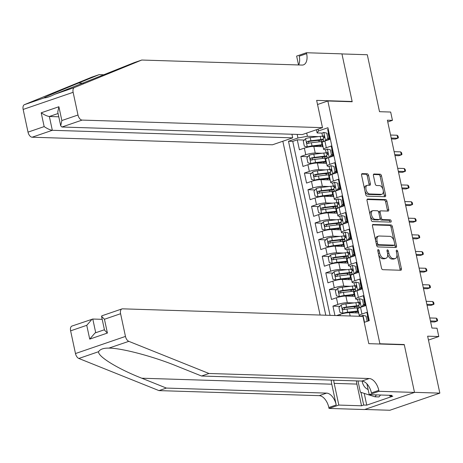 <?xml version="1.0" encoding="UTF-8"?>
<svg xmlns="http://www.w3.org/2000/svg" width="463" height="463" viewBox="0 0 463 463"><rect width="100%" height="100%" fill="white"/><g stroke="black" fill="none" stroke-linecap="round" stroke-linejoin="round"><path stroke-width="0.69" d="M378.213 249.563A1.186 0.666 71.1 0 0 378.074 249.586A1.186 0.666 71.1 0 0 377.762 250.686L381.483 268.031A1.696 0.955 71.1 0 0 382.826 269.692L400.744 270.253A1.696 0.955 71.1 0 0 400.946 270.224A1.696 0.955 71.1 0 0 401.392 268.656L397.676 251.311A1.186 0.666 71.1 0 0 396.733 250.147A1.186 0.666 71.1 0 0 396.594 250.17A1.186 0.666 71.1 0 0 396.282 251.27L396.762 253.51A5.423 3.05 71.1 0 1 395.333 258.539A5.423 3.05 71.1 0 1 394.696 258.638L393.203 258.586A5.423 3.05 71.1 0 1 388.897 253.267L388.416 251.021A1.186 0.666 71.1 0 0 387.473 249.858A1.186 0.666 71.1 0 0 387.334 249.875A1.186 0.666 71.1 0 0 387.022 250.975L387.502 253.22A5.423 3.05 71.1 0 1 386.073 258.25A5.423 3.05 71.1 0 1 385.436 258.342L383.943 258.296A5.423 3.05 71.1 0 1 379.637 252.972L379.156 250.732A1.186 0.666 71.1 0 0 378.213 249.563M368.606 175.454A1.696 0.955 71.1 0 0 367.263 173.793L362.234 173.637A1.696 0.955 71.1 0 0 362.031 173.666A1.696 0.955 71.1 0 0 361.586 175.234L365.718 194.495A1.696 0.955 71.1 0 0 367.061 196.162L384.985 196.723A1.696 0.955 71.1 0 0 385.181 196.694A1.696 0.955 71.1 0 0 385.627 195.12L381.5 175.859A1.696 0.955 71.1 0 0 380.152 174.198L374.081 174.007A1.696 0.955 71.1 0 0 373.884 174.036A1.696 0.955 71.1 0 0 373.433 175.61L375.204 183.852A1.696 0.955 71.1 0 0 376.546 185.513L379.562 185.611A4.532 2.546 71.1 0 1 383.046 189.604A4.532 2.546 71.1 0 1 381.963 194.263A4.532 2.546 71.1 0 1 381.431 194.344L369.636 193.968A4.532 2.546 71.1 0 1 366.146 189.975A4.532 2.546 71.1 0 1 367.228 185.316A4.532 2.546 71.1 0 1 367.761 185.241L369.729 185.298A1.696 0.955 71.1 0 0 369.925 185.269A1.696 0.955 71.1 0 0 370.371 183.701L368.606 175.454L367.257 175.917A1.696 0.955 71.1 0 0 365.909 174.256L361.62 174.123M379.903 343.766L404.245 344.53L414.495 392.34L439.85 393.133L427.638 336.184L438.797 336.532L437.014 328.221L431.944 328.059L387.381 120.195L392.45 120.357L390.668 112.04L379.515 111.693L367.304 54.738L341.949 53.94L352.198 101.75L327.856 100.98L379.903 343.766L379.238 343.992M373.114 224.399A1.696 0.955 71.1 0 0 372.918 224.428A1.696 0.955 71.1 0 0 372.472 225.996L376.598 245.257A1.696 0.955 71.1 0 0 377.947 246.924L395.865 247.485A1.696 0.955 71.1 0 0 396.062 247.456A1.696 0.955 71.1 0 0 396.513 245.882L392.381 226.627A1.696 0.955 71.1 0 0 391.038 224.96L372.744 224.526M371.158 219.879L367.032 200.618A1.696 0.955 71.1 0 1 367.477 199.044A1.696 0.955 71.1 0 1 367.674 199.015L385.592 199.582A1.696 0.955 71.1 0 1 386.941 201.243L388.706 209.484A1.696 0.955 71.1 0 1 388.26 211.059A1.696 0.955 71.1 0 1 388.063 211.087L380.794 210.856A1.696 0.955 71.1 0 0 380.598 210.885A1.696 0.955 71.1 0 0 380.146 212.459L381.321 217.928A1.696 0.955 71.1 0 0 382.664 219.589L390.234 219.827A1.186 0.666 71.1 0 1 391.142 220.874A1.186 0.666 71.1 0 1 390.865 222.095A1.186 0.666 71.1 0 1 390.72 222.113L372.501 221.54A1.696 0.955 71.1 0 1 371.158 219.879M439.85 393.133L389.869 410.259L364.751 409.471M319.476 140.526L317.143 140.451M304.33 140.052L297.275 139.826L299.416 149.804L304.347 148.114L305.771 154.769A6.904 1.186 -12.1 0 1 315.228 153.045L321.947 153.253M323.041 157.154L320.709 157.084M307.895 156.679L300.84 156.459L302.981 166.437L307.907 164.747L309.336 171.397A6.904 1.186 -12.1 0 1 318.793 169.672L325.512 169.886M326.606 173.787L324.274 173.712M311.46 173.307L304.405 173.087L306.547 183.064L311.472 181.374L312.901 188.024A6.904 1.186 -12.1 0 1 322.358 186.3L329.077 186.514M330.171 190.415L327.839 190.339M315.025 189.934L307.97 189.714L310.112 199.692L315.037 198.002L316.466 204.658A6.904 1.186 -12.1 0 1 325.923 202.933L332.642 203.141M333.736 207.042L331.404 206.967M318.59 206.567L311.535 206.342L313.677 216.319L318.602 214.629L320.031 221.285A6.904 1.186 -12.1 0 1 329.488 219.56L336.202 219.769M337.301 223.67L334.969 223.6M322.155 223.195L315.1 222.975L317.236 232.953L322.167 231.263L323.596 237.913A6.904 1.186 -12.1 0 1 333.053 236.188L339.767 236.402M340.866 240.303L338.534 240.228M325.72 239.822L318.666 239.602L320.801 249.58L325.732 247.89L327.162 254.54A6.904 1.186 -12.1 0 1 336.618 252.815L343.332 253.029M344.431 256.93L342.099 256.855M329.286 256.45L322.231 256.23L324.366 266.208L329.297 264.518L330.727 271.173A6.904 1.186 -12.1 0 1 340.183 269.449L346.897 269.657M347.997 273.558L345.664 273.483M332.851 273.083L325.796 272.857L327.931 282.835L332.862 281.145L334.292 287.801A6.904 1.186 -12.1 0 1 343.749 286.076L350.462 286.284M351.562 290.185L349.229 290.116M336.416 289.711L329.361 289.491L331.496 299.468L336.427 297.778L337.857 304.428A6.904 1.186 -12.1 0 1 347.314 302.704L354.027 302.918M355.127 306.819L352.794 306.743M339.981 306.338L332.926 306.118L334.94 315.511M368.704 320.824L366.881 312.334L361.95 314.024A6.904 1.186 -12.1 0 0 359.259 315.598A6.904 1.186 -12.1 0 0 360.608 316.003L361.447 316.026M359.259 315.598L357.83 308.948A6.904 1.186 -12.1 0 1 360.527 307.368L365.457 305.684L363.316 295.707L358.385 297.391A6.904 1.186 -12.1 0 0 355.694 298.971A6.904 1.186 -12.1 0 0 357.042 299.37L357.882 299.399M355.694 298.971L354.264 292.315A6.904 1.186 167.9 0 1 356.961 290.741L361.892 289.051L359.751 279.073L354.82 280.763A6.904 1.186 -12.1 0 0 352.129 282.337A6.904 1.186 -12.1 0 0 353.477 282.743L354.317 282.771M352.129 282.337L350.699 275.688A6.904 1.186 167.9 0 1 353.396 274.113L358.327 272.423L356.186 262.446L351.255 264.136A6.904 1.186 -12.1 0 0 348.564 265.71A6.904 1.186 -12.1 0 0 349.912 266.115L350.751 266.138M348.564 265.71L347.134 259.06A6.904 1.186 167.9 0 1 349.831 257.486L354.762 255.796L352.621 245.818L347.69 247.508A6.904 1.186 -12.1 0 0 344.999 249.082A6.904 1.186 -12.1 0 0 346.347 249.488L347.186 249.511M344.999 249.082L343.569 242.433A6.904 1.186 167.9 0 1 346.266 240.853L351.197 239.168L349.056 229.191L344.125 230.875A6.904 1.186 -12.1 0 0 341.434 232.455A6.904 1.186 -12.1 0 0 342.782 232.854L343.621 232.883M341.434 232.455L340.004 225.799A6.904 1.186 167.9 0 1 342.701 224.225L347.632 222.535L345.491 212.558L340.56 214.247A6.904 1.186 -12.1 0 0 337.868 215.822A6.904 1.186 -12.1 0 0 339.217 216.227L340.056 216.256M337.868 215.822L336.439 209.172A6.904 1.186 167.9 0 1 339.136 207.598L344.067 205.908L341.925 195.93L336.995 197.62A6.904 1.186 -12.1 0 0 334.303 199.194A6.904 1.186 -12.1 0 0 335.652 199.599L336.491 199.622M334.303 199.194L332.874 192.544A6.904 1.186 167.9 0 1 335.571 190.97L340.502 189.28L338.36 179.303L333.429 180.992A6.904 1.186 -12.1 0 0 330.738 182.567A6.904 1.186 -12.1 0 0 332.087 182.972L332.926 182.995M330.738 182.567L329.309 175.917A6.904 1.186 167.9 0 1 332.006 174.337L336.937 172.653L334.795 162.675L329.864 164.359A6.904 1.186 -12.1 0 0 327.173 165.939A6.904 1.186 -12.1 0 0 328.522 166.339L329.361 166.367M327.173 165.939L325.744 159.284A6.904 1.186 167.9 0 1 328.441 157.709L333.372 156.019L331.23 146.042L326.305 147.732A6.904 1.186 -12.1 0 0 323.608 149.306A6.904 1.186 -12.1 0 0 324.957 149.711L325.796 149.74M304.347 148.114A6.904 1.186 167.9 0 1 313.804 146.395L323.047 146.684M307.907 164.747A6.904 1.186 167.9 0 1 317.369 163.022L326.612 163.312M311.472 181.374A6.904 1.186 167.9 0 1 320.934 179.65L330.177 179.939M315.037 198.002A6.904 1.186 167.9 0 1 324.499 196.277L333.742 196.572M318.602 214.629A6.904 1.186 167.9 0 1 328.064 212.911L337.307 213.2M322.167 231.263A6.904 1.186 167.9 0 1 331.63 229.538L340.866 229.827M325.732 247.89A6.904 1.186 167.9 0 1 335.195 246.166L344.431 246.455M329.297 264.518A6.904 1.186 167.9 0 1 338.76 262.793L347.997 263.088M332.862 281.145A6.904 1.186 167.9 0 1 342.325 279.426L351.562 279.716M336.427 297.778A6.904 1.186 167.9 0 1 345.89 296.054L355.127 296.343M317.531 104.516L327.856 100.98M282.835 141.238L320.095 315.043M297.275 139.826L292.749 141.377L288.49 141.244L325.79 315.222M288.49 141.244L297.946 138.003L297.177 134.409M318.087 129.16L318.475 130.971L327.931 127.73L369.289 320.627L364.231 322.358M332.069 149.937L331.693 149.925M335.634 166.564L335.258 166.553M339.2 183.192L338.823 183.18M342.759 199.825L342.389 199.813M346.324 216.452L345.954 216.441M349.889 233.08L349.519 233.068M353.454 249.707L353.084 249.696M357.019 266.341L356.643 266.329M360.584 282.968L360.208 282.957M364.15 299.596L363.773 299.584M336.613 315.563L339.992 314.406A6.904 1.186 -12.1 0 1 349.455 312.681L358.692 312.971M367.715 316.223L367.338 316.212M328.25 129.218L327.665 129.414L329.806 139.392L324.876 141.082A6.904 1.186 167.9 0 0 322.179 142.656L323.608 149.306M332.926 306.118L337.857 304.428M329.361 289.491L334.292 287.801M325.796 272.857L330.727 271.173M322.231 256.23L327.162 254.54M318.666 239.602L323.596 237.913M315.1 222.975L320.031 221.285M311.535 206.342L316.466 204.658M307.97 189.714L312.901 188.024M304.405 173.087L309.336 171.397M300.84 156.459L305.771 154.769M292.749 141.377L330.05 315.355M306.714 133.06L307.403 136.284L318.382 136.626M387.762 121.966L392.45 120.357M428.472 340.068L438.797 336.532M328.504 133.309L328.128 133.298M322.231 133.107L317.132 132.95L316.443 129.727M365.249 305.754L365.087 304.978M361.684 289.12L361.522 288.351M358.125 272.493L357.957 271.717M354.56 255.865L354.392 255.09M350.995 239.238L350.827 238.462M347.429 222.605L347.262 221.835M343.864 205.977L343.696 205.202M340.299 189.35L340.131 188.574M336.734 172.722L336.566 171.947M333.169 156.089L333.001 155.319M318.475 130.971L317.132 132.95M307.403 136.284L297.946 138.003M329.604 139.461L329.436 138.686M404.245 344.53L403.58 344.756M378.578 254.494A5.423 3.05 71.1 0 0 382.594 258.759L383.943 258.296M386.073 258.25L384.724 258.713A5.423 3.05 71.1 0 1 384.087 258.805L382.594 258.759M387.653 254.181A5.423 3.05 71.1 0 0 391.854 259.048L393.203 258.586M395.333 258.539L393.984 259.002A5.423 3.05 71.1 0 1 393.347 259.101L391.854 259.048M400.009 270.23A1.696 0.955 71.1 0 0 400.044 269.119L396.924 254.569M393.932 240.621L391.032 227.084A1.696 0.955 71.1 0 0 389.684 225.423L372.501 224.885M395.13 247.462A1.696 0.955 71.1 0 0 395.159 246.345L394.771 244.528M377.605 243.509A1.186 0.666 71.1 0 0 378.549 244.672L394.279 245.164A1.186 0.666 71.1 0 0 394.418 245.147A1.186 0.666 71.1 0 0 394.731 244.047L394.227 241.68A5.423 3.05 71.1 0 0 389.921 236.356L379.168 236.014A5.423 3.05 71.1 0 0 378.531 236.113A5.423 3.05 71.1 0 0 377.102 241.142L377.605 243.509L376.321 243.949M376.425 244.458A1.186 0.666 71.1 0 0 377.2 245.135L378.549 244.672M393.191 245.54A1.186 0.666 71.1 0 1 393.07 245.61A1.186 0.666 71.1 0 1 392.931 245.627L377.2 245.135M378.531 236.113L377.177 236.576A5.423 3.05 71.1 0 0 375.591 240.546M367.061 199.501L384.244 200.045L385.592 199.582M387.323 211.064A1.696 0.955 71.1 0 0 387.357 209.947L385.592 201.706A1.696 0.955 71.1 0 0 384.244 200.045M379.446 211.319A1.696 0.955 71.1 0 0 379.243 211.348A1.696 0.955 71.1 0 0 378.74 212.343M379.984 218.461A1.696 0.955 71.1 0 0 381.315 220.052L388.879 220.29L390.234 219.827M389.84 222.084A1.186 0.666 71.1 0 0 389.626 220.915A1.186 0.666 71.1 0 0 388.879 220.29M373.253 210.619A4.532 2.546 71.1 0 0 372.721 210.7A4.532 2.546 71.1 0 0 371.639 215.359A4.532 2.546 71.1 0 0 375.123 219.352L379.284 219.485A1.696 0.955 71.1 0 0 379.481 219.456A1.696 0.955 71.1 0 0 379.926 217.882L378.757 212.413A1.696 0.955 71.1 0 0 377.409 210.752L373.253 210.619M372.721 210.7L371.367 211.163A4.532 2.546 71.1 0 0 370.087 214.884M370.296 215.851A4.532 2.546 71.1 0 0 373.774 219.815L375.123 219.352M378.306 219.821A1.696 0.955 71.1 0 1 378.132 219.919A1.696 0.955 71.1 0 1 377.93 219.948L373.774 219.815M368.988 185.275A1.696 0.955 71.1 0 0 369.023 184.164L367.257 175.917M367.228 185.316L365.88 185.779A4.532 2.546 71.1 0 0 364.543 189.02M364.96 190.953A4.532 2.546 71.1 0 0 368.282 194.431L369.636 193.968M381.963 194.263L380.615 194.726A4.532 2.546 71.1 0 1 380.082 194.801L368.282 194.431M382.884 189.089L380.146 176.322A1.696 0.955 71.1 0 0 378.803 174.661L373.467 174.493M384.244 196.7A1.696 0.955 71.1 0 0 384.278 195.583L383.3 191.022M366.644 321.53L367.072 321.062L366.001 316.073L362.946 315.332A4.572 0.787 167.9 0 0 361.221 316.339M362.946 315.332L366.001 316.073M367.703 317.907A10.962 1.887 167.9 0 0 368.079 317.907M368.357 320.946L367.321 316.113M430.613 321.866L434.543 321.988L436.974 321.154L430.422 320.952M436.331 318.162L437.251 319.053L437.61 320.72L436.974 321.154L436.331 318.162L429.78 317.959M367.072 321.062L367.94 321.085M362.153 381.084A11.222 9.081 -88.2 0 0 368.114 389.505M380.522 395.014L378.983 396.93L374.926 396.803L360.37 392.155L357.968 380.939M376.465 394.887L374.926 396.803M331.224 380.1A22.484 18.19 -88.2 0 0 331.774 384.197L336.231 404.98L328.834 407.515L329.031 408.43L364.531 409.547L414.512 392.421L404.297 344.779L368.797 343.662L362.951 316.391L122.568 308.833A5.18 2.911 71.1 0 0 121.96 308.919A5.18 2.911 71.1 0 0 120.594 313.723L125.461 336.422A5.18 2.911 71.1 0 0 128.812 341.341L208.963 373.485L369.219 378.526A12.084 6.795 -108.9 0 1 378.815 390.39L379.012 391.304L414.512 392.421M208.963 373.485L201.567 376.02L176.993 366.164C153.861 356.62 121.781 348.095 109.048 348.112C103.631 347.979 100.147 349.177 98.602 351.689C97.554 356.394 117.955 368.918 141.805 378.219L166.385 388.075L326.635 393.116A12.084 6.795 -108.9 0 1 336.231 404.98M128.812 341.341L108.898 348.107M102.196 319.331L92.785 319.036L95.719 332.729M166.385 388.075L158.988 390.61L319.238 395.651A12.084 6.795 -108.9 0 1 328.834 407.515M378.815 390.39L371.419 392.925A12.084 6.795 -108.9 0 0 361.823 381.061L201.567 376.02M120.594 313.723L104.453 319.256L107.41 333.059L89.718 339.119L86.76 325.315L70.619 330.848L75.481 353.547L125.461 336.422M98.602 351.689L78.837 358.466L158.988 390.61M379.012 391.304L369.219 394.661L391.935 395.373L389.777 396.114L389.603 395.304M364.231 393.388L366.748 405.142L392.821 396.212L389.777 396.114M366.748 405.142L363.71 405.05L361.545 405.791L338.823 405.073L329.031 408.43M333.719 380.175A19.423 15.713 -88.2 0 0 334.176 383.376L338.823 405.073M369.219 394.661L366.899 383.85M78.837 358.466A5.18 2.911 -108.9 0 1 75.481 353.547M70.619 330.848A5.18 2.911 -108.9 0 1 71.979 326.045L92.785 319.036M361.545 405.791L356.892 384.087A19.423 15.713 91.8 0 1 356.435 380.893M360.984 392.352L363.71 405.05M104.453 319.256L101.553 316.339L101.854 315.807L121.96 308.919M107.41 333.059L104.511 330.142L101.553 316.339M89.718 339.119L95.048 332.961L104.43 329.743M86.76 325.315L92.085 319.157M291.933 134.247L292.703 137.858L272.51 144.78L32.126 137.216A5.18 2.911 -108.9 0 1 28.017 132.134L23.15 109.436A5.18 2.911 -108.9 0 1 24.423 104.661L91.79 77.153L99.18 74.624L78.531 83.056C58.425 91.24 42.214 98.249 44.188 97.89C46.271 97.913 49.755 96.721 54.64 94.313L134.368 62.563L141.765 60.034L302.021 65.069A12.084 6.795 71.1 0 0 303.444 64.866A12.084 6.795 71.1 0 0 306.628 53.656L306.431 52.741L341.931 53.858L352.14 101.495L316.646 100.384L322.491 127.655L82.107 120.091L61.915 127.012L302.293 134.571L322.491 127.655M24.423 104.661L44.205 97.89M351.481 101.727L352.14 101.495M104.395 74.786L99.18 74.624M28.017 132.134L44.159 126.602L41.201 112.798L58.894 106.739L61.851 120.536L77.992 115.009L73.131 92.311L23.15 109.436M54.64 94.313L74.404 87.542L141.765 60.034M298.537 64.965L296.638 56.092L306.431 52.741M292.703 137.858L52.325 130.3L32.126 137.216M74.404 87.542A5.18 2.911 71.1 0 0 73.131 92.311M77.992 115.009A5.18 2.911 71.1 0 0 82.107 120.091M298.635 64.965A12.084 6.795 71.1 0 0 299.231 56.191L306.628 53.656M58.778 116.792L49.362 116.497L52.325 130.3C50.16 130.01 47.44 128.778 44.159 126.602M41.201 112.798C44.483 114.974 47.203 116.207 49.362 116.497L58.072 113.51M58.894 106.739L57.753 112.017L60.711 125.82L61.915 127.012M61.851 120.536L60.711 125.82M358.252 302.478A13.207 2.269 -12.1 0 0 355.885 302.698L345.89 303.878A4.572 0.787 -12.1 0 0 341.277 304.909L338.933 307.496L340.004 312.484L343.06 313.22A4.572 0.787 -12.1 0 1 347.672 312.195L357.668 311.009A13.207 2.269 -12.1 0 1 358.258 310.945M343.06 313.22L344.333 313.26M344.46 313.237A2.332 0.399 -12.1 0 1 346.694 312.751L356.689 311.564A10.962 1.887 -12.1 0 1 358.356 311.402M356.093 306.356A5.44 0.938 167.9 0 0 354.658 307.345L354.82 308.109M357.199 311.512A5.44 0.938 167.9 0 0 355.763 312.496L355.844 312.884M358.929 305.638A13.207 2.269 167.9 0 0 356.562 305.858L346.567 307.038A4.572 0.787 167.9 0 0 343.095 307.721C342.03 308.74 342.169 309.406 343.523 309.718A4.572 0.787 -12.1 0 1 346.995 309.035L356.99 307.849A13.207 2.269 -12.1 0 1 359.357 307.635M363.611 305.811L363.71 306.28A13.207 2.269 167.9 0 0 363.432 306.008M344.026 309.585L344.553 307.768A2.332 0.399 -12.1 0 1 345.589 307.594L355.584 306.413A10.962 1.887 -12.1 0 1 359.045 306.182M343.228 309.753L343.523 309.718M354.687 285.85A13.207 2.269 -12.1 0 0 352.32 286.065L342.325 287.251A4.572 0.787 -12.1 0 0 337.712 288.275L335.368 290.868L336.439 295.857L339.495 296.592A4.572 0.787 -12.1 0 1 344.107 295.568L354.102 294.381A13.207 2.269 -12.1 0 1 354.693 294.318M339.495 296.592L340.768 296.633M340.895 296.609A2.332 0.399 -12.1 0 1 343.129 296.123L353.124 294.937A10.962 1.887 -12.1 0 1 354.791 294.775M352.528 289.728A5.44 0.938 167.9 0 0 351.093 290.712L351.255 291.482M353.634 294.879A5.44 0.938 167.9 0 0 352.198 295.869L352.279 296.256M355.364 289.005A13.207 2.269 167.9 0 0 352.997 289.225L343.002 290.411A4.572 0.787 167.9 0 0 339.529 291.094C338.465 292.112 338.609 292.778 339.958 293.091A4.572 0.787 -12.1 0 1 343.43 292.408L353.425 291.221A13.207 2.269 -12.1 0 1 355.792 291.001M340.461 292.957L340.988 291.14A2.332 0.399 -12.1 0 1 342.024 290.967L352.019 289.78A10.962 1.887 -12.1 0 1 355.48 289.554M339.663 293.125L339.958 293.091M351.122 269.217A13.207 2.269 -12.1 0 0 348.755 269.437L338.76 270.623A4.572 0.787 -12.1 0 0 334.147 271.648L331.803 274.235L332.874 279.224L335.93 279.965A4.572 0.787 -12.1 0 1 340.542 278.94L350.537 277.754A13.207 2.269 -12.1 0 1 351.128 277.684M335.93 279.965L337.203 280.005M337.33 279.982A2.332 0.399 -12.1 0 1 339.564 279.496L349.559 278.309A10.962 1.887 -12.1 0 1 351.226 278.147M348.963 273.095A5.44 0.938 167.9 0 0 347.528 274.084L347.69 274.848M350.069 278.251A5.44 0.938 167.9 0 0 348.633 279.241L348.714 279.623M351.799 272.377A13.207 2.269 167.9 0 0 349.432 272.597L339.437 273.783A4.572 0.787 167.9 0 0 335.964 274.466C334.899 275.479 335.044 276.145 336.393 276.463A4.572 0.787 -12.1 0 1 339.865 275.78L349.86 274.594A13.207 2.269 -12.1 0 1 352.227 274.374M356.481 272.557L356.579 273.02A13.207 2.269 167.9 0 0 356.302 272.748M336.896 276.33L337.423 274.513A2.332 0.399 -12.1 0 1 338.459 274.339L348.454 273.153A10.962 1.887 -12.1 0 1 351.915 272.927M336.097 276.498L336.393 276.463M347.557 252.59A13.207 2.269 -12.1 0 0 345.19 252.81L335.195 253.996A4.572 0.787 -12.1 0 0 330.582 255.02L328.238 257.607L329.309 262.596L332.365 263.337A4.572 0.787 -12.1 0 1 336.977 262.307L346.972 261.126A13.207 2.269 -12.1 0 1 347.563 261.057M332.365 263.337L333.638 263.378M333.765 263.349A2.332 0.399 -12.1 0 1 335.999 262.862L345.994 261.682A10.962 1.887 -12.1 0 1 347.661 261.52M345.398 256.467A5.44 0.938 167.9 0 0 343.963 257.457L344.125 258.221M346.503 261.624A5.44 0.938 167.9 0 0 345.068 262.608L345.149 262.996M348.234 255.75A13.207 2.269 167.9 0 0 345.867 255.97L335.872 257.156A4.572 0.787 167.9 0 0 332.399 257.839C331.334 258.852 331.479 259.517 332.828 259.83A4.572 0.787 -12.1 0 1 336.3 259.147L346.295 257.966A13.207 2.269 -12.1 0 1 348.662 257.746M352.916 255.923L353.014 256.392A13.207 2.269 167.9 0 0 352.737 256.12M333.331 259.702L333.858 257.885A2.332 0.399 -12.1 0 1 334.894 257.712L344.889 256.525A10.962 1.887 -12.1 0 1 348.35 256.294M332.532 259.87L332.828 259.83M361.516 307.033L363.507 304.434L362.436 299.445L359.381 298.704A4.572 0.787 167.9 0 0 357.662 299.723L358.339 302.883A4.572 0.787 167.9 0 0 358.403 302.981L359.786 304.075M359.381 298.704L362.436 299.445M364.138 301.28A10.962 1.887 167.9 0 0 364.514 301.28M361.163 307.021A4.572 0.787 167.9 0 0 359.745 307.658M363.507 304.434L364.827 304.475L363.756 299.486M364.827 304.475L362.951 306.541M364.329 305.019A13.207 2.269 167.9 0 0 365.301 304.961M365.191 304.434A10.962 1.887 -12.1 0 1 364.815 304.434M363.276 306.182A10.962 1.887 167.9 0 0 363.669 306.292M358.831 304.978A4.572 0.787 -12.1 0 1 358.767 304.88A4.572 0.787 -12.1 0 1 359.595 304.214L360.046 302.831L359.166 302.217A4.572 0.787 167.9 0 0 358.339 302.883M427.048 305.239L430.978 305.36L433.409 304.527L426.857 304.318M432.766 301.535L433.686 302.426L434.045 304.087L433.409 304.527L432.766 301.535L426.215 301.326M357.951 290.399L359.942 287.801L358.871 282.812L355.815 282.077A4.572 0.787 167.9 0 0 354.097 283.096L354.774 286.256A4.572 0.787 167.9 0 0 354.837 286.354L356.221 287.442M355.815 282.077L358.871 282.812M360.573 284.647A10.962 1.887 167.9 0 0 360.949 284.647M357.598 290.394A4.572 0.787 167.9 0 0 356.18 291.03M359.942 287.801L361.262 287.841L360.191 282.852M361.262 287.841L359.386 289.913M360.764 288.391A13.207 2.269 167.9 0 0 361.736 288.333M361.626 287.807A10.962 1.887 -12.1 0 1 361.25 287.807M359.71 289.554A10.962 1.887 167.9 0 0 360.104 289.664M355.266 288.351A4.572 0.787 -12.1 0 1 355.202 288.252A4.572 0.787 -12.1 0 1 356.03 287.581L356.481 286.198L355.601 285.584A4.572 0.787 167.9 0 0 354.774 286.256M423.483 288.605L427.413 288.733L429.843 287.899L423.292 287.691M429.201 284.907L430.121 285.798L430.48 287.459L429.843 287.899L429.201 284.907L422.65 284.699M354.386 273.772L356.377 271.173L355.306 266.184L352.25 265.449A4.572 0.787 167.9 0 0 350.532 266.468L351.209 269.628A4.572 0.787 167.9 0 0 351.272 269.726L352.656 270.814M352.25 265.449L355.306 266.184M357.008 268.019A10.962 1.887 167.9 0 0 357.384 268.019M354.033 273.76A4.572 0.787 167.9 0 0 352.615 274.397M356.377 271.173L357.696 271.214L356.626 266.225M357.696 271.214L355.821 273.28M357.199 271.764A13.207 2.269 167.9 0 0 358.171 271.706M358.061 271.179A10.962 1.887 -12.1 0 1 357.685 271.179M356.145 272.927A10.962 1.887 167.9 0 0 356.539 273.037M351.701 271.723A4.572 0.787 -12.1 0 1 351.637 271.625A4.572 0.787 -12.1 0 1 352.465 270.953L352.916 269.57L352.036 268.957A4.572 0.787 167.9 0 0 351.209 269.628M419.924 271.978L423.848 272.105L426.278 271.272L419.727 271.063M425.636 268.274L426.556 269.165L426.915 270.832L426.278 271.272L425.636 268.274L419.084 268.071M350.821 257.144L352.812 254.546L351.741 249.557L348.685 248.816A4.572 0.787 167.9 0 0 346.966 249.841L347.644 253.001A4.572 0.787 167.9 0 0 347.713 253.099L349.09 254.187M348.685 248.816L351.741 249.557M353.443 251.392A10.962 1.887 167.9 0 0 353.819 251.392M350.468 257.133A4.572 0.787 167.9 0 0 349.05 257.769M352.812 254.546L354.131 254.586L353.061 249.598M354.131 254.586L352.256 256.652M353.634 255.13A13.207 2.269 167.9 0 0 354.606 255.078M354.496 254.552A10.962 1.887 -12.1 0 1 354.12 254.552M352.58 256.294A10.962 1.887 167.9 0 0 352.974 256.409M348.135 255.09A4.572 0.787 -12.1 0 1 348.072 254.991A4.572 0.787 -12.1 0 1 348.899 254.326L349.351 252.943L348.471 252.329A4.572 0.787 167.9 0 0 347.644 253.001M416.359 255.35L420.282 255.472L422.713 254.638L416.162 254.436M422.071 251.646L422.991 252.538L423.35 254.204L422.713 254.638L422.071 251.646L415.519 251.444M343.992 235.962A13.207 2.269 -12.1 0 0 341.625 236.182L331.63 237.363A4.572 0.787 -12.1 0 0 327.017 238.393L324.673 240.98L325.744 245.969L328.799 246.704A4.572 0.787 -12.1 0 1 333.412 245.679L343.407 244.493A13.207 2.269 -12.1 0 1 343.997 244.429M328.799 246.704L330.078 246.744M330.2 246.721A2.332 0.399 -12.1 0 1 332.434 246.235L342.429 245.049A10.962 1.887 -12.1 0 1 344.096 244.886M341.833 239.84A5.44 0.938 167.9 0 0 340.398 240.829L340.56 241.593M342.938 244.996A5.44 0.938 167.9 0 0 341.503 245.98L341.584 246.368M344.669 239.122A13.207 2.269 167.9 0 0 342.302 239.342L332.307 240.523A4.572 0.787 167.9 0 0 328.834 241.206C327.769 242.224 327.914 242.89 329.262 243.202A4.572 0.787 -12.1 0 1 332.735 242.519L342.73 241.333A13.207 2.269 -12.1 0 1 345.097 241.119M349.351 239.296L349.449 239.765A13.207 2.269 167.9 0 0 349.171 239.493M329.766 243.069L330.293 241.252A2.332 0.399 -12.1 0 1 331.329 241.078L341.324 239.898A10.962 1.887 -12.1 0 1 344.785 239.666M328.967 243.237L329.262 243.202M347.256 240.517L349.247 237.918L348.176 232.93L345.12 232.189A4.572 0.787 167.9 0 0 343.401 233.207L344.078 236.367A4.572 0.787 167.9 0 0 344.148 236.466L345.525 237.56M345.12 232.189L348.176 232.93M349.878 234.764A10.962 1.887 167.9 0 0 350.254 234.764M346.903 240.505A4.572 0.787 167.9 0 0 345.485 241.142M349.247 237.918L350.566 237.959L349.496 232.97M350.566 237.959L348.691 240.025M350.069 238.503A13.207 2.269 167.9 0 0 351.041 238.445M350.931 237.918A10.962 1.887 -12.1 0 1 350.555 237.918M349.015 239.666A10.962 1.887 167.9 0 0 349.409 239.776M344.57 238.462A4.572 0.787 -12.1 0 1 344.507 238.364A4.572 0.787 -12.1 0 1 345.334 237.698L345.786 236.315L344.906 235.702A4.572 0.787 167.9 0 0 344.078 236.367M412.793 238.723L416.717 238.844L419.148 238.011L412.597 237.803M418.506 235.019L419.426 235.91L419.785 237.571L419.148 238.011L418.506 235.019L411.954 234.81M340.427 219.335A13.207 2.269 -12.1 0 0 338.059 219.549L328.064 220.735A4.572 0.787 -12.1 0 0 323.452 221.76L321.108 224.352L322.179 229.341L325.234 230.076A4.572 0.787 -12.1 0 1 329.847 229.052L339.842 227.865A13.207 2.269 -12.1 0 1 340.432 227.802M325.234 230.076L326.513 230.117M326.635 230.094A2.332 0.399 -12.1 0 1 328.869 229.607L338.864 228.421A10.962 1.887 -12.1 0 1 340.531 228.259M338.268 223.212A5.44 0.938 167.9 0 0 336.832 224.196L336.995 224.966M339.373 228.363A5.44 0.938 167.9 0 0 337.938 229.353L338.019 229.741M341.104 222.489A13.207 2.269 167.9 0 0 338.737 222.709L328.742 223.895A4.572 0.787 167.9 0 0 325.269 224.578C324.204 225.597 324.349 226.262 325.697 226.575A4.572 0.787 -12.1 0 1 329.17 225.892L339.165 224.705A13.207 2.269 -12.1 0 1 341.532 224.486M345.786 222.668L345.884 223.137A13.207 2.269 167.9 0 0 345.606 222.865M326.201 226.442L326.728 224.624A2.332 0.399 -12.1 0 1 327.763 224.451L337.759 223.264A10.962 1.887 -12.1 0 1 341.219 223.039M325.402 226.61L325.697 226.575M343.691 223.884L345.682 221.285L344.611 216.296L341.555 215.561A4.572 0.787 167.9 0 0 339.836 216.58L340.513 219.74A4.572 0.787 167.9 0 0 340.583 219.838L341.96 220.926M341.555 215.561L344.611 216.296M346.312 218.131A10.962 1.887 167.9 0 0 346.689 218.131M343.338 223.878A4.572 0.787 167.9 0 0 341.92 224.514M345.682 221.285L347.001 221.326L345.93 216.337M347.001 221.326L345.126 223.398M346.503 221.875A13.207 2.269 167.9 0 0 347.476 221.818M347.366 221.291A10.962 1.887 -12.1 0 1 346.99 221.291M345.45 223.039A10.962 1.887 167.9 0 0 345.844 223.149M341.011 221.835A4.572 0.787 -12.1 0 1 340.942 221.736A4.572 0.787 -12.1 0 1 341.769 221.065L342.221 219.682L341.341 219.068A4.572 0.787 167.9 0 0 340.513 219.74M409.228 222.09L413.152 222.217L415.583 221.383L409.032 221.175M414.941 218.391L415.861 219.283L416.22 220.944L415.583 221.383L414.941 218.391L408.389 218.183M336.861 202.701A13.207 2.269 -12.1 0 0 334.494 202.921L324.499 204.108A4.572 0.787 -12.1 0 0 319.887 205.132L317.543 207.719L318.613 212.708L321.669 213.449A4.572 0.787 -12.1 0 1 326.282 212.424L336.277 211.238A13.207 2.269 -12.1 0 1 336.867 211.169M321.669 213.449L322.948 213.489M323.07 213.466A2.332 0.399 -12.1 0 1 325.304 212.98L335.299 211.794A10.962 1.887 -12.1 0 1 336.966 211.632M334.703 206.579A5.44 0.938 167.9 0 0 333.267 207.569L333.429 208.333M335.808 211.736A5.44 0.938 167.9 0 0 334.373 212.725L334.454 213.107M337.539 205.861A13.207 2.269 167.9 0 0 335.171 206.081L325.176 207.268A4.572 0.787 167.9 0 0 321.704 207.951C320.639 208.963 320.784 209.629 322.132 209.947A4.572 0.787 -12.1 0 1 325.605 209.264L335.6 208.078A13.207 2.269 -12.1 0 1 337.967 207.858M322.636 209.814L323.162 207.997A2.332 0.399 -12.1 0 1 324.198 207.823L334.193 206.637A10.962 1.887 -12.1 0 1 337.654 206.411M321.837 209.982L322.132 209.947M340.126 207.256L342.116 204.658L341.046 199.669L337.99 198.934A4.572 0.787 167.9 0 0 336.271 199.952L336.948 203.112A4.572 0.787 167.9 0 0 337.018 203.211L338.395 204.299M337.99 198.934L341.046 199.669M342.747 201.503A10.962 1.887 167.9 0 0 343.124 201.503M339.773 207.245A4.572 0.787 167.9 0 0 338.355 207.881M342.116 204.658L343.436 204.698L342.365 199.709M343.436 204.698L341.561 206.764M342.938 205.248A13.207 2.269 167.9 0 0 343.911 205.19M343.801 204.663A10.962 1.887 -12.1 0 1 343.424 204.663M341.885 206.411A10.962 1.887 167.9 0 0 342.279 206.521M337.446 205.207A4.572 0.787 -12.1 0 1 337.377 205.109A4.572 0.787 -12.1 0 1 338.204 204.438L338.656 203.054L337.776 202.441A4.572 0.787 167.9 0 0 336.948 203.112M405.663 205.462L409.587 205.589L412.018 204.756L405.466 204.548M411.375 201.758L412.296 202.649L412.655 204.316L412.018 204.756L411.375 201.758L404.824 201.555M333.296 186.074A13.207 2.269 -12.1 0 0 330.929 186.294L320.934 187.48A4.572 0.787 -12.1 0 0 316.322 188.505L313.978 191.092L315.048 196.081L318.104 196.821A4.572 0.787 -12.1 0 1 322.717 195.791L332.712 194.61A13.207 2.269 -12.1 0 1 333.302 194.541M318.104 196.821L319.383 196.862M319.505 196.833A2.332 0.399 -12.1 0 1 321.739 196.347L331.734 195.166A10.962 1.887 -12.1 0 1 333.401 195.004M331.138 189.952A5.44 0.938 167.9 0 0 329.702 190.941L329.864 191.705M332.243 195.108A5.44 0.938 167.9 0 0 330.808 196.092L330.889 196.48M333.973 189.234A13.207 2.269 167.9 0 0 331.606 189.454L321.611 190.64A4.572 0.787 167.9 0 0 318.139 191.323C317.074 192.336 317.219 193.002 318.567 193.314A4.572 0.787 -12.1 0 1 322.04 192.631L332.035 191.451A13.207 2.269 -12.1 0 1 334.402 191.231M338.656 189.408L338.754 189.876A13.207 2.269 167.9 0 0 338.482 189.604M319.076 193.187L319.597 191.369A2.332 0.399 -12.1 0 1 320.633 191.196L330.628 190.009A10.962 1.887 -12.1 0 1 334.089 189.778M318.272 193.355L318.567 193.314M336.56 190.629L338.551 188.03L337.481 183.041L334.425 182.3A4.572 0.787 167.9 0 0 332.706 183.325L333.383 186.485A4.572 0.787 167.9 0 0 333.453 186.583L334.83 187.671M334.425 182.3L337.481 183.041M339.182 184.876A10.962 1.887 167.9 0 0 339.558 184.876M336.207 190.617A4.572 0.787 167.9 0 0 334.79 191.254M338.551 188.03L339.871 188.071L338.8 183.082M339.871 188.071L337.996 190.137M339.373 188.615A13.207 2.269 167.9 0 0 340.346 188.563M340.236 188.036A10.962 1.887 -12.1 0 1 339.859 188.036M338.32 189.778A10.962 1.887 167.9 0 0 338.713 189.894M333.881 188.574A4.572 0.787 -12.1 0 1 333.811 188.476A4.572 0.787 -12.1 0 1 334.639 187.81L335.09 186.427L334.211 185.813A4.572 0.787 167.9 0 0 333.383 186.485M402.098 188.835L406.022 188.956L408.453 188.123L401.901 187.92M407.81 185.131L408.731 186.022L409.089 187.689L408.453 188.123L407.81 185.131L401.259 184.928M329.731 169.446A13.207 2.269 -12.1 0 0 327.364 169.666L317.369 170.847A4.572 0.787 -12.1 0 0 312.756 171.877L310.413 174.464L311.483 179.453L314.539 180.188A4.572 0.787 -12.1 0 1 319.152 179.164L329.147 177.977A13.207 2.269 -12.1 0 1 329.737 177.914M314.539 180.188L315.818 180.229M315.94 180.205A2.332 0.399 -12.1 0 1 318.174 179.719L328.169 178.533A10.962 1.887 -12.1 0 1 329.835 178.371M327.572 173.324A5.44 0.938 167.9 0 0 326.137 174.314L326.299 175.078M328.678 178.481A5.44 0.938 167.9 0 0 327.243 179.465L327.324 179.852M330.408 172.606A13.207 2.269 167.9 0 0 328.041 172.826L318.046 174.007A4.572 0.787 167.9 0 0 314.574 174.69C313.509 175.709 313.654 176.374 315.002 176.687A4.572 0.787 -12.1 0 1 318.475 176.004L328.47 174.817A13.207 2.269 -12.1 0 1 330.837 174.603M335.09 172.78L335.189 173.249A13.207 2.269 167.9 0 0 334.917 172.977M315.511 176.553L316.032 174.736A2.332 0.399 -12.1 0 1 317.068 174.563L327.063 173.382A10.962 1.887 -12.1 0 1 330.524 173.15M314.707 176.721L315.002 176.687M332.995 174.001L334.986 171.403L333.916 166.414L330.86 165.673A4.572 0.787 167.9 0 0 329.141 166.692L329.818 169.852A4.572 0.787 167.9 0 0 329.887 169.95L331.265 171.044M330.86 165.673L333.916 166.414M335.617 168.248A10.962 1.887 167.9 0 0 335.993 168.248M332.642 173.99A4.572 0.787 167.9 0 0 331.224 174.626M334.986 171.403L336.306 171.443L335.235 166.454M336.306 171.443L334.431 173.509M335.808 171.987A13.207 2.269 167.9 0 0 336.78 171.929M336.67 171.403A10.962 1.887 -12.1 0 1 336.294 171.403M334.755 173.15A10.962 1.887 167.9 0 0 335.148 173.26M330.316 171.947A4.572 0.787 -12.1 0 1 330.246 171.848A4.572 0.787 -12.1 0 1 331.074 171.183L331.525 169.799L330.646 169.186A4.572 0.787 167.9 0 0 329.818 169.852M398.533 172.207L402.457 172.329L404.888 171.495L398.336 171.287M404.245 168.503L405.166 169.394L405.524 171.055L404.888 171.495L404.245 168.503L397.694 168.295M326.166 152.819A13.207 2.269 -12.1 0 0 323.799 153.033L313.804 154.22A4.572 0.787 -12.1 0 0 309.191 155.244L306.847 157.837L307.918 162.826L310.974 163.561A4.572 0.787 -12.1 0 1 315.587 162.536L325.582 161.35A13.207 2.269 -12.1 0 1 326.172 161.286M310.974 163.561L312.253 163.601M312.375 163.578A2.332 0.399 -12.1 0 1 314.608 163.092L324.604 161.905A10.962 1.887 -12.1 0 1 326.276 161.743M324.007 156.697A5.44 0.938 167.9 0 0 322.572 157.68L322.734 158.45M325.113 161.847A5.44 0.938 167.9 0 0 323.678 162.837L323.759 163.225M326.843 155.973A13.207 2.269 167.9 0 0 324.476 156.193L314.481 157.379A4.572 0.787 167.9 0 0 311.009 158.062C309.944 159.081 310.088 159.747 311.437 160.059A4.572 0.787 -12.1 0 1 314.909 159.376L324.904 158.19A13.207 2.269 -12.1 0 1 327.272 157.97M331.525 156.153L331.624 156.621A13.207 2.269 167.9 0 0 331.352 156.349M311.946 159.926L312.467 158.109A2.332 0.399 -12.1 0 1 313.503 157.935L323.498 156.749A10.962 1.887 -12.1 0 1 326.959 156.523M311.142 160.094L311.437 160.059M329.43 157.368L331.421 154.769L330.35 149.78L327.295 149.045A4.572 0.787 167.9 0 0 325.576 150.064L326.253 153.224A4.572 0.787 167.9 0 0 326.322 153.322L327.7 154.411M327.295 149.045L330.35 149.78M332.052 151.615A10.962 1.887 167.9 0 0 332.428 151.615M329.077 157.362A4.572 0.787 167.9 0 0 327.659 157.999M331.421 154.769L332.741 154.81L331.67 149.821M332.741 154.81L330.866 156.882M332.243 155.36A13.207 2.269 167.9 0 0 333.215 155.302M333.105 154.775A10.962 1.887 -12.1 0 1 332.729 154.775M331.19 156.523A10.962 1.887 167.9 0 0 331.583 156.633M326.751 155.319A4.572 0.787 -12.1 0 1 326.681 155.221A4.572 0.787 -12.1 0 1 327.509 154.549L327.96 153.166L327.081 152.553A4.572 0.787 167.9 0 0 326.253 153.224M394.968 155.574L398.892 155.701L401.323 154.868L394.771 154.659M400.68 151.876L401.6 152.767L401.959 154.428L401.323 154.868L400.68 151.876L394.129 151.667M322.601 136.186A13.207 2.269 -12.1 0 0 320.234 136.406L310.239 137.592A4.572 0.787 -12.1 0 0 305.626 138.616L303.282 141.203L304.353 146.192L307.409 146.933A4.572 0.787 -12.1 0 1 312.021 145.909L322.017 144.722A13.207 2.269 -12.1 0 1 322.607 144.653M307.409 146.933L308.688 146.974M308.809 146.95A2.332 0.399 -12.1 0 1 311.043 146.464L321.038 145.278A10.962 1.887 -12.1 0 1 322.711 145.116M320.442 140.063A5.44 0.938 167.9 0 0 319.007 141.053L319.169 141.817M321.548 145.22A5.44 0.938 167.9 0 0 320.112 146.21L320.193 146.592M323.278 139.346A13.207 2.269 167.9 0 0 320.911 139.566L310.916 140.752A4.572 0.787 167.9 0 0 307.444 141.435C306.379 142.448 306.523 143.113 307.872 143.432A4.572 0.787 -12.1 0 1 311.344 142.749L321.339 141.562A13.207 2.269 -12.1 0 1 323.706 141.342M327.96 139.525L328.059 139.988A13.207 2.269 167.9 0 0 327.787 139.716M308.381 143.298L308.902 141.481A2.332 0.399 -12.1 0 1 309.938 141.308L319.933 140.121A10.962 1.887 -12.1 0 1 323.394 139.895M307.577 143.466L307.872 143.432M325.871 140.74L325.512 140.729L327.856 138.142L326.785 133.153L323.73 132.418A4.572 0.787 167.9 0 0 322.011 133.437L322.688 136.597A4.572 0.787 167.9 0 0 322.757 136.695L324.135 137.783M323.73 132.418L326.785 133.153M328.487 134.988A10.962 1.887 167.9 0 0 328.863 134.988M325.512 140.729A4.572 0.787 167.9 0 0 324.094 141.365M327.856 138.142L329.176 138.182L328.105 133.194M329.176 138.182L327.3 140.248M328.678 138.732A13.207 2.269 167.9 0 0 329.65 138.674M329.54 138.148A10.962 1.887 -12.1 0 1 329.164 138.148M327.625 139.895A10.962 1.887 167.9 0 0 328.018 140.005M323.186 138.692A4.572 0.787 -12.1 0 1 323.116 138.593A4.572 0.787 -12.1 0 1 323.944 137.922L324.395 136.539L323.515 135.925A4.572 0.787 167.9 0 0 322.688 136.597M391.403 138.946L395.327 139.074L397.758 138.24L391.206 138.032M397.115 135.242L398.035 136.134L398.394 137.8L397.758 138.24L397.115 135.242L390.564 135.04M313.804 146.395L315.228 153.045M317.369 163.022L318.793 169.672M320.934 179.65L322.358 186.3M324.499 196.277L325.923 202.933M328.064 212.911L329.488 219.56M331.63 229.538L333.053 236.188M335.195 246.166L336.618 252.815M338.76 262.793L340.183 269.449M342.325 279.426L343.749 286.076M345.89 296.054L347.314 302.704M349.455 312.681L350.161 315.992M360.527 307.368L361.95 314.024M324.876 141.082L326.305 147.732M328.441 157.709L329.864 164.359M332.006 174.337L333.429 180.992M335.571 190.97L336.995 197.62M339.136 207.598L340.56 214.247M342.701 224.225L344.125 230.875M346.266 240.853L347.69 247.508M349.831 257.486L351.255 264.136M353.396 274.113L354.82 280.763M356.961 290.741L358.385 297.391M339.992 314.406L340.264 315.679M378.346 253.417L379.637 252.972M384.087 258.805L385.436 258.342M387.126 251.461L388.416 251.021M387.595 253.712L388.897 253.267M393.347 259.101L394.696 258.638M396.386 251.756L397.676 251.311M400.044 269.119L401.392 268.656M377.866 251.172L379.156 250.732M389.684 225.423L391.038 224.96M391.032 227.084L392.381 226.627M395.159 246.345L396.513 245.882M392.931 245.627L394.279 245.164M375.811 241.582L377.102 241.142M367.298 199.142L367.674 199.015M385.592 201.706L386.941 201.243M387.357 209.947L388.706 209.484M378.861 212.899L380.146 212.459M379.984 218.386L381.321 217.928M381.315 220.052L382.664 219.589M377.93 219.948L379.284 219.485M369.023 184.164L370.371 183.701M380.082 194.801L381.431 194.344M373.705 174.134L374.081 174.007M378.803 174.661L380.152 174.198M380.146 176.322L381.5 175.859M384.278 195.583L385.627 195.12M361.858 173.764L362.234 173.637M365.909 174.256L367.263 173.793M364.503 322.265L363.021 315.355M141.805 378.219L331.774 384.197M326.635 393.116L319.238 395.651M361.823 381.061L369.219 378.526M356.892 384.087L334.176 383.376M78.531 83.056L83.334 83.207M341.219 304.972L342.985 313.202M358.177 312.959L357.853 311.449M357.077 307.843L356.747 306.292M356.99 307.849L357.668 311.009M355.885 302.698L356.562 305.858M346.995 309.035L347.672 312.195M345.89 303.878L346.567 307.038M344.553 307.768L343.095 307.721M337.654 288.345L339.42 296.575M354.612 296.326L354.288 294.815M353.512 291.21L353.182 289.664M353.425 291.221L354.102 294.381M352.32 286.065L352.997 289.225M343.43 292.408L344.107 295.568M342.325 287.251L343.002 290.411M340.988 291.14L339.529 291.094M334.089 271.712L335.854 279.947M351.047 279.698L350.722 278.188M349.947 274.582L349.617 273.031M349.86 274.594L350.537 277.754M348.755 269.437L349.432 272.597M339.865 275.78L340.542 278.94M338.76 270.623L339.437 273.783M337.423 274.513L335.964 274.466M330.524 255.084L332.289 263.314M347.481 263.071L347.157 261.56M346.382 257.955L346.052 256.404M346.295 257.966L346.972 261.126M345.19 252.81L345.867 255.97M336.3 259.147L336.977 262.307M335.195 253.996L335.872 257.156M333.858 257.885L332.399 257.839M361.221 306.957L359.456 298.722M359.572 302.229L359.166 302.217M357.656 290.324L355.891 282.094M356.006 285.602L355.601 285.584M354.091 273.697L352.326 265.467M352.441 268.968L352.036 268.957M350.526 257.069L348.761 248.839M348.876 252.341L348.471 252.329M326.959 238.457L328.724 246.686M343.916 246.443L343.592 244.933M342.817 241.327L342.487 239.776M342.73 241.333L343.407 244.493M341.625 236.182L342.302 239.342M332.735 242.519L333.412 245.679M331.63 237.363L332.307 240.523M330.293 241.252L328.834 241.206M346.961 240.442L345.195 232.206M345.311 235.713L344.906 235.702M323.394 221.829L325.159 230.059M340.351 229.81L340.027 228.3M339.257 224.694L338.922 223.149M339.165 224.705L339.842 227.865M338.059 219.549L338.737 222.709M329.17 225.892L329.847 229.052M328.064 220.735L328.742 223.895M326.728 224.624L325.269 224.578M343.396 223.808L341.63 215.579M341.746 219.086L341.341 219.068M319.829 205.196L321.594 213.431M336.786 213.183L336.462 211.672M335.692 208.066L335.357 206.515M335.6 208.078L336.277 211.238M334.494 202.921L335.171 206.081M325.605 209.264L326.282 212.424M324.499 204.108L325.176 207.268M323.162 207.997L321.704 207.951M339.83 207.181L338.065 198.951M338.181 202.453L337.776 202.441M316.264 188.568L318.029 196.798M333.221 196.555L332.897 195.045M332.127 191.439L331.792 189.888M332.035 191.451L332.712 194.61M330.929 186.294L331.606 189.454M322.04 192.631L322.717 195.791M320.934 187.48L321.611 190.64M319.597 191.369L318.139 191.323M336.265 190.553L334.5 182.324M334.622 185.825L334.211 185.813M312.699 171.941L314.464 180.171M329.656 179.928L329.332 178.417M328.562 174.811L328.226 173.26M328.47 174.817L329.147 177.977M327.364 169.666L328.041 172.826M318.475 176.004L319.152 179.164M317.369 170.847L318.046 174.007M316.032 174.736L314.574 174.69M332.7 173.926L330.935 165.69M331.057 169.198L330.646 169.186M309.134 155.313L310.899 163.543M326.091 163.294L325.767 161.784M324.997 158.178L324.661 156.633M324.904 158.19L325.582 161.35M323.799 153.033L324.476 156.193M314.909 159.376L315.587 162.536M313.804 154.22L314.481 157.379M312.467 158.109L311.009 158.062M329.135 157.293L327.37 149.063M327.491 152.57L327.081 152.553M305.568 138.68L307.334 146.916M322.526 146.667L322.202 145.156M321.432 141.551L321.096 140M321.339 141.562L322.017 144.722M320.234 136.406L320.911 139.566M311.344 142.749L312.021 145.909M310.239 137.592L310.916 140.752M308.902 141.481L307.444 141.435M325.57 140.665L323.805 132.435M323.926 135.937L323.515 135.925M393.07 245.61L394.418 245.147M379.243 211.348L380.598 210.885M378.132 219.919L379.481 219.456M360.145 289.653L360.046 289.184M358.767 304.88L359.392 307.802M355.202 288.252L355.827 291.169M351.637 271.625L352.262 274.542M348.072 254.991L348.697 257.914M344.507 238.364L345.132 241.287M340.942 221.736L341.567 224.653M342.319 206.504L342.221 206.041M337.377 205.109L338.002 208.026M333.811 188.476L334.436 191.398M330.246 171.848L330.871 174.771M326.681 155.221L327.306 158.138M323.116 138.593L323.741 141.51"/></g></svg>
